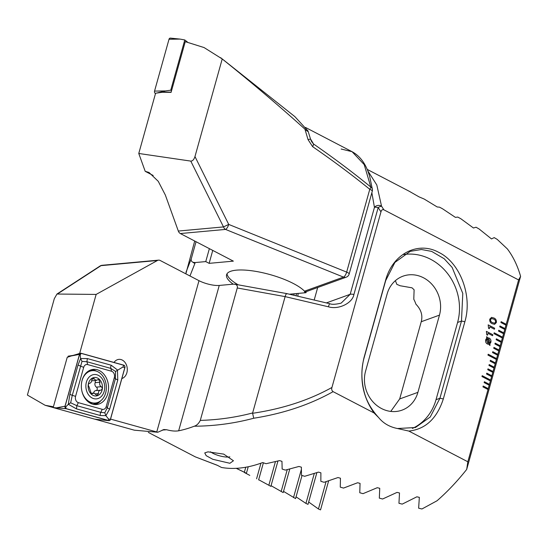 <?xml version="1.0" encoding="UTF-8"?>
<svg xmlns="http://www.w3.org/2000/svg" width="548" height="548" viewBox="0 0 548 548"><rect width="100%" height="100%" fill="white"/><g stroke="black" fill="none" stroke-linecap="round" stroke-linejoin="round"><path stroke-width="0.82" d="M233.208 284.165A41.792 11.83 -164.4 0 1 226.584 274.726A41.792 11.83 -164.4 0 1 251.607 270.746A41.792 11.83 -164.4 0 1 293.427 283.542A41.792 11.83 -164.4 0 1 304.517 291.187L306.037 291.721L346.254 277.178A4.644 4.644 0 0 0 349.151 274.062L372.263 191.259A4.644 4.644 0 0 0 372.393 189.389A4.644 3.692 172.3 0 0 370.832 187.074L364.208 164.599L352.056 151.68L341.144 149.022M238.25 284.837A41.792 11.83 15.6 0 1 227.057 273.705M220.7 57.732L294.865 116.621L308.003 130.931C308.435 132.013 307.414 131.417 304.935 129.15C279.288 106.011 251.717 82.618 222.221 58.965L204.061 47.56L185.258 41.648L171.086 92.359L162.441 92.256L155.584 93.235L138.767 153.467L190.773 161.098C192.581 161.112 193.978 159.598 194.972 156.557L222.221 58.965M304.517 291.187L343.48 277.103A4.644 4.137 70.1 0 0 346.254 277.178M310.517 139.021A167.181 95.736 117.5 0 1 313.49 143.96C334.486 158.55 353.597 172.921 370.832 187.074A4.644 1.178 -50.9 0 1 369.77 189.3C352.59 175.319 333.54 161.105 312.627 146.659A4.644 1.315 -55.4 0 0 313.49 143.96L311.565 141.542L310.524 139.041L308.038 139.61L304.935 129.15M310.524 139.041L308.003 130.931M196.04 241.716L191.293 258.731C190.903 260.41 191.464 261.588 192.978 262.273L195.006 262.574L205.76 261.588L209.137 263.348L233.359 261.136L180.354 233.551A4.644 3.576 84.8 0 1 178.319 231.051L165.338 195.026L158.242 181.306L149.022 172.476L145.199 171.319L138.767 153.467M205.76 261.588L209.37 248.648M306.311 291.618L306.01 292.694L304.53 291.926L305.202 291.687M306.01 292.694L289.378 294.214M298.112 293.42A30.188 17.961 -87 0 1 297.845 296.208M302.03 475.459L295.571 498.598L283.528 491.385M314.285 473.52L305.942 503.42L296.064 496.837M316.867 472.664L308.017 504.365L305.942 503.42M185.854 273.842L194.704 241.017M308.038 139.61L312.627 146.659M194.972 156.557L228.715 224.413L223.502 226.92L190.773 161.098M328.629 480.891L320.532 509.887L318.443 508.982L308.675 502.023M289.762 469.067L283.193 492.59L271.061 485.679M277.946 461.032L270.876 486.357L258.663 479.733M249.799 475.397L244.374 472.499M236.215 468.328L246.415 473.26L236.359 468.321M260.944 463.19L256.58 478.815M263.396 462.8L258.615 479.911M275.418 461.69L268.828 485.302M287.248 469.67L281.138 491.57M294.187 293.776L293.776 295.249M245.757 467.232L244.387 472.129M296.591 293.557L295.975 295.762M248.23 466.759L246.415 473.26M301.393 469.362L293.502 497.611M326.06 481.699L318.443 508.982M145.199 171.319L153.166 175.47M155.591 93.228L162.783 92.043L171.147 92.139M212.747 250.409L209.137 263.348M162.783 92.043L162.441 92.256M121.862 378.552A9.754 7.501 84.8 0 0 127.294 369.838A9.754 7.501 84.8 0 0 122.286 360.07A9.754 7.501 84.8 0 0 118.882 359.372A9.754 7.501 84.8 0 0 114.018 362.454M207.952 451.853L223.721 454.114L233.448 460.752L229.9 463.279L212.782 459.293L206.171 455.669L204.74 452.908L207.952 451.853M210.494 451.778A11.611 3.288 -164.4 0 0 212.919 453.306A11.611 3.288 -164.4 0 0 228.749 457.025A11.611 3.288 -164.4 0 0 229.852 456.854M94.763 419.145L134.342 430.187L157.783 432.256L164.16 429.474M163.516 429.577L166.613 429.728A167.181 95.736 117.5 0 1 165.612 429.824A167.181 95.736 117.5 0 1 162.256 430.05M217.494 465.389L195.294 456.854L217.166 465.211L221.515 467.478A167.181 95.736 -62.5 0 0 239.188 468.115A167.181 95.736 -62.5 0 0 262.677 462.56L266.081 463.711L279.542 460.601L281.967 461.341L282.145 469.047L285.357 470.102L298.961 466.464L301.393 467.184L301.462 475.28L304.688 476.294L318.45 472.116L320.888 472.808L320.84 481.308L324.074 482.295L337.993 477.548L340.438 478.212L340.274 487.131L343.521 488.083L357.604 482.747L360.057 483.377L359.769 492.741L363.023 493.659L377.277 487.699L379.743 488.302L379.326 498.132L382.593 499.009L397.033 492.392L399.506 492.96L398.951 503.283L402.225 504.119L416.857 496.81L419.343 497.344L418.638 508.188L421.926 508.982L437.051 500.762A167.181 95.736 -62.5 0 0 466.69 469.417L467.834 461.772L408.849 431.07C425.474 429.262 436.962 418.549 443.325 398.93L464.882 321.71C472.76 295.235 459.662 262.376 438.804 252.402C418.316 240.935 392.649 253.457 385.566 280.432L364.009 357.652C359.2 378.106 362.55 396.54 374.051 412.959L333.109 391.656C331.78 390.703 331.389 389.313 331.937 387.463L380.963 211.871C381.456 210 382.429 209.309 383.881 209.816L518.607 279.932L520.6 276.343A167.181 95.736 -62.5 0 0 507.366 248.922L497.207 239.38L494.186 237.62L491.494 238.921L479.055 228.941L476.027 227.221L473.479 228.002L460.841 218.748L457.799 217.077L455.388 217.357L442.558 208.795L439.503 207.158L437.229 206.98L424.214 199.068L418.994 196.848L409.055 191.17L367.187 169.387M498.516 331.108L503.585 333.746L503.824 332.889L498.755 330.252L498.516 331.108M503.557 333.732L505.023 328.595L499.954 325.964L499.714 326.82L504.783 329.458M504.756 329.444L506.222 324.306L501.153 321.669L500.913 322.532L505.982 325.163M505.955 325.156L518.607 279.932M467.834 461.772L488.254 388.655L483.185 386.018L482.946 386.881L488.015 389.518M487.987 389.505L489.453 384.367L484.384 381.73L484.144 382.586L489.213 385.223M489.186 385.21L490.645 380.079L482.206 375.681L481.966 376.538L490.405 380.935L491.844 375.784L486.782 373.154L486.542 374.01L491.604 376.647L493.042 371.496L487.98 368.859L487.741 369.722L492.803 372.352M492.782 372.345L494.241 367.208L489.179 364.571L488.939 365.427L494.001 368.064L495.44 362.92L490.371 360.283L490.131 361.139L495.2 363.776L496.639 358.625L488.193 354.234L487.953 355.09L496.399 359.488L496.604 358.632L488.193 354.248M496.604 358.632L497.837 354.337L492.768 351.7L492.529 352.556L497.598 355.193M497.57 355.179L499.029 350.049L493.967 347.411L493.727 348.268L498.79 350.905L499.002 350.049L493.96 347.425M499.002 350.049L500.228 345.761L495.166 343.123L494.926 343.98L499.988 346.617L500.201 345.761L495.159 343.137M500.201 345.761L501.427 341.466L496.365 338.828L496.125 339.692L501.187 342.329L501.399 341.473L496.358 338.849M501.399 341.473L502.626 337.178L494.186 332.787L493.947 333.643L502.386 338.034M502.358 338.02L503.585 333.746M488.186 324.861L494.68 328.238L494.399 329.232L489.809 326.841L489.289 328.711L488.597 328.355L488.186 324.861M486.371 331.348L492.864 334.732L492.59 335.719L488.001 333.335L487.48 335.205L486.788 334.842L486.371 331.348M488.926 344.384L487.453 344.007C485.864 343.151 485.295 341.705 485.74 339.657L486.891 337.904L486.46 336.938L486.816 336.712L487.268 337.726L489.111 338.068C490.693 338.911 491.261 340.349 490.83 342.377L489.7 344.123L490.124 345.158L489.83 345.425L488.939 344.384M486.795 336.725L487.569 337.678M493.878 317.998C495.776 318.758 496.604 320.279 496.358 322.573L494.57 324.334L492.282 323.717C490.378 322.964 489.542 321.443 489.775 319.148L491.57 317.381L493.844 317.998C495.748 318.758 496.577 320.285 496.33 322.58L496.358 322.573M408.849 431.07L397.437 428.515C389.56 426.94 383.319 423.316 378.709 417.645L374.051 412.959M333.109 391.656C309.956 404.657 283.501 413.521 253.738 418.234C234.393 423.405 214.569 426.063 194.273 426.214A167.181 95.736 117.5 0 1 178.662 430.797C175.381 431.372 171.36 431.016 166.613 429.728M380.963 211.871L378.175 207.576L353.905 294.502C352.46 303.208 338.452 309.969 328.437 306.798L285.118 296.619L252.628 412.966C235.613 417.412 218.166 419.884 200.287 420.398L237.263 287.974C237.654 286.303 237.092 285.118 235.578 284.433L233.544 284.138L219.248 285.44A14.858 4.206 15.6 0 1 198.993 280.679L160.174 260.478A4.644 3.576 -95.2 0 0 158.55 260.142A4.644 3.576 -95.2 0 0 157.434 260.492L96.14 294.42L56.965 294.036L100.037 266.027A4.644 3.425 57 0 1 101.024 265.643L57.787 293.762M56.965 294.036L54.307 298.681L27.4 395.053L45.169 405.308L53.423 406.76M237.263 287.974L285.118 296.619C285.885 294.132 286.508 293.207 287.001 293.858M235.578 284.433A4.644 1.404 -79.8 0 1 235.846 284.398L286.755 293.598L329.793 303.715A4.644 0.644 -76.8 0 0 328.437 306.798M200.287 420.398C198.746 423.508 196.739 425.447 194.273 426.214M253.738 418.234L252.607 413.288C282.439 408.877 308.887 400.266 331.937 387.463M466.69 469.417L520.6 276.343M329.793 303.715C331.91 304.64 335.684 304.448 341.123 303.14L350.179 294.303L374.448 207.377L371.866 192.704M367.749 170.729L376.805 184.977L381.545 206.185L383.881 209.816M314.189 300.044L317.689 287.508M390.751 411.418L399.677 398.944L421.241 321.724C422.898 315.408 421.124 309.565 415.925 304.188A30.188 26.907 70.1 0 0 413.788 299.27L414.11 289.789L412.028 287.823L400.019 285.727A30.188 26.907 70.1 0 0 396.875 284.426L395.512 280.966M417.905 392.354L439.469 315.134A30.188 26.907 70.1 0 0 431.653 284.008A30.188 26.907 70.1 0 0 403.033 276.165A30.188 26.907 70.1 0 0 387.121 293.968L365.564 371.188A30.188 26.907 70.1 0 0 373.38 402.314A30.188 26.907 70.1 0 0 401.999 410.157A30.188 26.907 70.1 0 0 417.905 392.354L399.677 398.944M397.437 428.515L415.405 427.529L430.242 416.994L439.928 398.266L461.485 321.046L462.793 293.427L452.134 267.417L444.181 258.731L431.625 251.381L421.412 249.504L410.199 251.354L394.909 262.424L385.676 280.617L364.112 357.837C361.269 367.934 361.159 378.709 363.783 390.155C365.79 399.766 370.763 408.931 378.709 417.645M381.545 206.185A4.644 3.603 174.3 0 0 374.448 207.377A4.644 1.315 -164.4 0 1 375.092 207.247A4.644 1.315 -164.4 0 1 378.175 207.576A4.644 1.37 -33.9 0 1 381.545 206.185M412.404 428.447A51.08 45.532 70.1 0 0 436.03 399.677L457.587 322.457A51.08 45.532 70.1 0 0 403.746 254.532M157.783 432.256L110.538 419.09M96.14 294.42L79.679 353.371L77.604 354.09M67.918 357.104L68.178 356.173L73.117 355.399M69.514 356.543L68.178 356.173M487.24 337.732L489.083 338.068C490.659 338.917 491.234 340.349 490.803 342.377L489.672 344.123L490.124 345.158M487.275 338.856L486.391 340.068L487.693 343.021L488.905 343.336L487.275 338.856L486.419 340.061L487.727 343.014L488.905 343.336M487.638 338.733L489.268 343.233L490.138 342.014L488.885 339.089L487.665 338.733L489.296 343.233M486.364 331.369L492.864 334.732M492.837 334.732L492.563 335.705M487.453 335.191L488.001 333.335M488.179 324.875L494.68 328.238M494.645 328.245L494.378 329.218M489.268 328.697L489.809 326.841M496.33 322.58L494.556 324.334M491.556 317.381L493.844 317.998M491.57 318.511L490.529 319.553C490.494 321.142 491.172 322.169 492.556 322.621L494.529 323.197L495.584 322.162C495.625 320.566 494.954 319.546 493.57 319.1L491.604 318.511L490.563 319.546C490.522 321.142 491.2 322.162 492.584 322.614L494.529 323.197M502.598 337.178L494.18 332.8M497.803 354.337L492.762 351.72M495.413 362.92L490.371 360.296M494.214 367.208L489.172 364.584M493.015 371.503L487.973 368.879M491.816 375.791L486.775 373.167M490.618 380.079L482.199 375.702M489.419 384.367L484.377 381.744M488.22 388.662L483.185 386.039M506.188 324.313L501.146 321.69M504.989 328.601L499.954 325.978M503.797 332.889L498.755 330.266M171.524 90.783L170.764 90.18L184.786 39.949L179.991 39.086L169.017 39.257A1.856 1.432 -95.2 0 1 170.407 38.113L179.991 39.086M184.786 39.949L187.505 42.107M155.481 93.605L155.187 93.372A1.856 1.432 -95.2 0 1 154.543 91.098L169.017 39.257M170.764 90.18L165.517 90.92L154.543 91.098M82.118 380.271A17.646 13.577 84.8 0 0 96.558 404.52A17.646 13.577 84.8 0 0 107.785 393.628A17.646 13.577 84.8 0 0 93.345 369.373A17.646 13.577 84.8 0 0 82.118 380.271M102.257 409.315A4.644 3.576 84.8 0 0 106.23 406.548L114.327 377.531A4.644 3.576 84.8 0 0 111.545 371.243L87.646 364.578A4.644 3.576 84.8 0 0 83.68 367.352L75.576 396.362A4.644 3.576 84.8 0 0 78.364 402.65L102.257 409.315L100.764 412.363L104.771 412.788L107.319 407.787L106.23 406.548M108.833 420.638A1.856 1.432 84.8 0 0 109.025 420.672A1.856 1.432 84.8 0 0 110.415 419.528L124.889 367.687A1.856 1.432 84.8 0 0 123.779 365.174L81.077 353.261A1.856 1.432 84.8 0 0 80.46 353.261A1.856 1.432 84.8 0 0 79.487 354.371L65.013 406.205A1.856 1.432 84.8 0 0 66.13 408.719L108.833 420.638L99.441 419.706L109.025 420.672M79.487 354.371L71.219 355.953L67.219 357.344L53.19 407.575L66.13 408.719M53.19 407.575L94.571 419.117L99.441 419.706M110.354 419.494L124.821 367.653A1.767 1.356 84.8 0 0 123.766 365.263L81.063 353.35A1.767 1.356 84.8 0 0 79.556 354.405L65.082 406.239A1.767 1.356 84.8 0 0 66.144 408.63L108.84 420.542A1.767 1.356 84.8 0 0 110.354 419.494L108.422 418.884L108.84 420.542M109.682 409.02A3.254 0.918 -164.4 0 1 107.319 407.787L115.416 378.778L115.539 371.448L110.826 368.4L86.927 361.735L82.015 361.392L72.274 395.32L70.665 402.787L68.308 404.294L69.911 394.087L78.008 365.078L80.604 358.556L87.338 358.563L111.237 365.235L117.457 369.975L117.779 380.011L109.682 409.02L105.887 415.651L100.353 415.535L76.453 408.87L68.308 404.294L65.719 406.972L65.082 406.239M82.015 361.392L80.604 358.556L80.193 355.131L79.556 354.405M104.771 412.788L105.887 415.651L108.422 418.884M115.539 371.448L122.889 367.044L124.821 367.653M70.665 402.787L76.864 405.698L78.364 402.65M89.297 383.319L89.488 383.292C88.118 384.032 87.961 385.189 89.016 386.765L91.386 393.875L94.119 393.163L96.955 395.478L98.489 393.574C98.27 391.553 99.037 390.409 100.798 390.149C102.524 389.381 102.682 388.224 101.27 386.683C99.695 385.614 99.277 384.134 100.031 382.237L98.688 379.511L95.879 380.319L93.16 377.901L91.797 379.867C91.619 381.929 90.852 383.073 89.488 383.292L89.413 383.299M91.386 393.875L92.359 393.615L91.091 393.731M96.955 395.478L97.386 395.512M93.674 398.615A12.234 9.412 84.8 0 0 104.6 389.388A12.234 9.412 84.8 0 0 96.934 374.791A12.234 9.412 84.8 0 0 86.009 384.018A12.234 9.412 84.8 0 0 93.674 398.615M81.837 390.854A16.255 12.508 84.8 0 0 91.66 402.67A16.255 12.508 84.8 0 0 95.304 403.027A16.255 12.508 84.8 0 0 106.36 388.066A16.255 12.508 84.8 0 0 95.996 371.01A16.255 12.508 84.8 0 0 92.345 370.654A16.255 12.508 84.8 0 0 82.049 380.545M86.159 399.841A16.255 12.508 84.8 0 0 91.064 402.725A16.255 12.508 84.8 0 0 94.715 403.081L95.304 403.027M96.544 377.661A9.289 7.145 84.8 0 0 88.242 384.669A9.289 7.145 84.8 0 0 94.064 395.752A9.289 7.145 84.8 0 0 102.36 388.744A9.289 7.145 84.8 0 0 96.544 377.661M95.927 390.594A3.199 2.466 84.8 0 0 95.777 390.608L100.894 390.149M92.345 370.654L91.756 370.708A16.255 12.508 84.8 0 0 85.68 373.483M95.777 390.608A3.199 2.466 84.8 0 0 93.639 393.08M91.687 380.819A3.199 2.466 84.8 0 0 91.859 380.812L96.599 380.38M94.879 380.538A1.829 1.411 -95.2 0 1 95.16 382.682A3.199 2.466 84.8 0 0 96.4 387.128A1.829 1.411 -95.2 0 1 97.249 389.025A1.829 1.411 -95.2 0 1 96.147 390.573M372.263 191.259A4.644 1.315 15.6 0 0 369.77 189.3L346.658 272.096A4.644 1.644 112 0 1 343.48 277.103L225.536 229.42A4.644 1.644 112 0 0 228.715 224.413L346.658 272.096A4.644 1.315 15.6 0 1 347.631 272.541A4.644 1.315 15.6 0 1 349.151 274.062M195.006 262.574A18.577 5.254 15.6 0 1 194.924 263.369L189.964 275.986M178.319 231.051L223.502 226.92A4.644 3.576 84.8 0 0 225.536 229.42L180.354 233.551M185.984 272.233L191.293 258.731M192.978 262.273A4.644 4.453 21.4 0 0 194.924 263.369M157.434 260.492L101.024 265.643A4.644 3.576 -95.2 0 1 102.147 265.294L158.55 260.142M326.375 302.907L350.179 294.303A4.644 1.315 -164.4 0 1 353.905 294.502M421.241 321.724L439.469 315.134M464.882 321.71L461.485 321.046L457.587 322.457M443.325 398.93L439.928 398.266L436.03 399.677M198.993 280.679L156.749 431.982M219.248 285.44L178.662 430.797M165.517 90.92L157.769 92.756M155.57 93.276L155.187 93.372M92.907 370.619A17.036 13.111 84.8 0 0 89.858 370.311M94.845 404.54A17.646 13.577 84.8 0 0 100.832 400.718M92.954 404.232A17.036 13.111 84.8 0 0 97.249 402.643M56.745 407.787L65.013 406.205M96.51 371.174A17.646 13.577 84.8 0 0 91.66 369.667M65.719 406.972L66.144 408.63M122.889 367.044L123.766 365.263M80.193 355.131L81.063 353.35M76.453 408.87L76.864 405.698L100.764 412.363A3.254 1.993 105.6 0 0 100.353 415.535M69.911 394.087A3.254 0.918 -164.4 0 0 72.274 395.32L75.576 396.362M78.008 365.078L83.68 367.352M87.338 358.563L86.927 361.735L87.646 364.578M111.237 365.235A3.254 1.993 105.6 0 0 110.826 368.4L111.545 371.243M117.779 380.011L115.416 378.778L114.327 377.531M91.948 379.031L94.379 378.805M95.29 393.868L98.489 393.574M95.16 382.682L100.031 382.237M96.4 387.128L101.27 386.683M372.393 189.389L369.599 176.059L367.831 170.942C364.31 161.886 359.05 155.461 352.056 151.68L305.469 127.437M195.294 456.854L148.344 432.42M234.797 284.2L235.846 284.398M102.147 265.294A4.644 4.644 0 0 0 100.037 266.027M53.197 407.548L45.169 405.308M71.219 355.953L80.46 353.261M90.667 393.341L93.42 393.087"/></g></svg>
